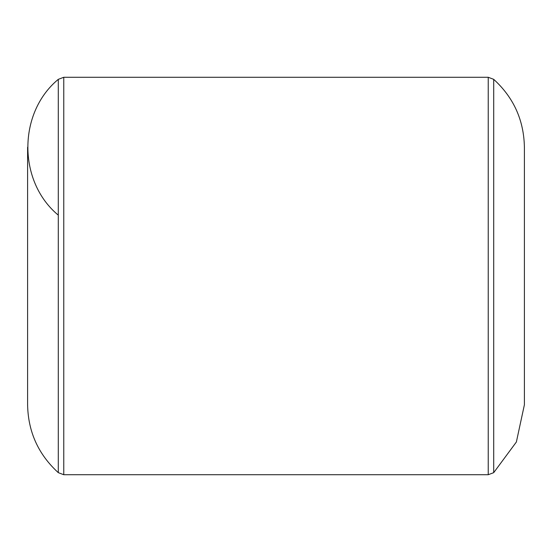<?xml version="1.0" encoding="UTF-8"?>
<svg xmlns="http://www.w3.org/2000/svg" width="552" height="552" viewBox="0 0 552 552"><rect width="100%" height="100%" fill="white"/><g stroke="black" fill="none" stroke-linecap="round" stroke-linejoin="round"><path stroke-width="0.83" d="M493.709 79.343C513.677 97.58 523.903 120.212 524.4 147.246L524.4 404.754L516.375 441.993L493.709 472.657L493.709 79.343L488.237 77.28L63.763 77.28L58.291 79.343C17.733 112.891 17.733 181.601 58.291 215.149M58.291 79.343L58.291 472.657C38.323 454.42 28.097 431.788 27.6 404.754L27.6 147.246M63.763 77.28L63.763 474.72L488.237 474.72L488.237 77.28M493.709 472.657L488.237 474.72M63.763 474.72L58.291 472.657"/></g></svg>
